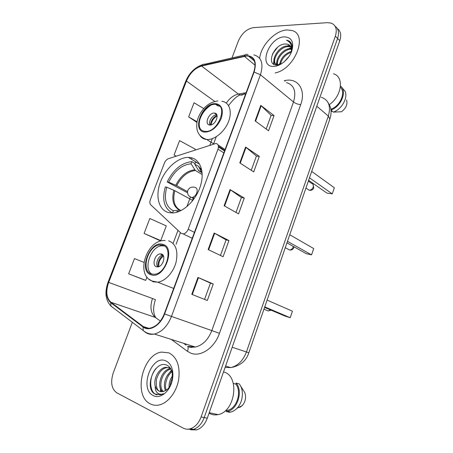 <?xml version="1.0" encoding="UTF-8"?>
<svg xmlns="http://www.w3.org/2000/svg" width="453" height="453" viewBox="0 0 453 453"><rect width="100%" height="100%" fill="white"/><g stroke="black" fill="none" stroke-linecap="round" stroke-linejoin="round"><path stroke-width="0.68" d="M215.962 143.442L168.505 158.658C166.721 159.348 165.356 160.809 164.416 163.04L150.368 199.643C149.569 201.936 149.711 203.68 150.792 204.869L181.047 233.216L183.188 233.924C185.351 233.555 187.015 232.004 188.176 229.275L217.984 149.111C218.929 145.883 218.255 143.992 215.962 143.442M189.886 157.508L188.408 157.406C177.814 157.185 165.09 168.805 160.175 182.757C155.13 196.693 158.907 210.554 169.031 212.661L172.848 212.927C183.465 212.463 196.33 199.932 200.583 185.537C204.954 171.143 199.801 158.567 189.886 157.508M190.549 429.772L196.574 429.937C201.359 428.317 204.926 424.416 207.27 418.238L339.801 40.691C341.556 35.091 340.73 31.036 337.309 28.516M132.333 322.281L113.239 372.938C110.339 382.264 111.517 388.895 116.778 392.819L183.222 428.119C185.436 429.274 187.802 429.489 190.334 428.765C195.141 427.122 198.731 423.181 201.104 416.947L335.362 36.155L337.593 38.431C339.359 32.803 338.533 28.732 335.107 26.223C338.533 28.732 339.359 32.803 337.593 38.431L204.201 417.592L337.593 38.431L339.801 40.691M187.423 429.189L193.471 429.353C198.267 427.723 201.845 423.804 204.201 417.592C201.845 423.804 198.267 427.723 193.471 429.353L187.423 429.189M286.998 29.966C275.237 30.351 260.883 45.436 259.654 58.312C260.883 45.436 275.237 30.351 286.998 29.966L291.755 30.476L286.998 29.966M168.958 352.87L161.528 352.094C142.355 354.32 132.859 395.865 150.311 403.883C153.165 405.344 156.262 405.673 159.603 404.857C168.301 402.723 176.608 391.766 178.68 379.563C180.266 366.137 177.027 357.236 168.958 352.87L161.528 352.094C142.355 354.32 132.859 395.865 150.311 403.883C153.165 405.344 156.262 405.673 159.603 404.857C168.301 402.723 176.608 391.766 178.68 379.563C180.266 366.137 177.027 357.236 168.958 352.87M246.625 55.968L248.499 56.093C254.699 57.842 256.455 63.165 253.765 72.05L164.286 313.833C161.081 321.687 156.495 326.426 150.521 328.034C147.757 328.578 145.322 328.074 143.216 326.522L110.894 302.253C106.381 297.966 105.645 291.353 108.675 282.406L186.46 81.047C189.943 73.097 194.983 68.092 201.585 66.036L246.625 55.968M246.777 55.566L201.681 65.662C194.915 67.774 189.745 72.899 186.183 81.042L108.42 282.315C105.311 291.477 106.064 298.261 110.691 302.661L142.995 326.953C149.269 332.151 160.549 325.537 164.598 313.946L254.105 72.05C257.01 61.795 254.569 56.297 246.777 55.566M191.783 294.331L207.304 300.486L213.267 283.969L197.955 277.434L191.783 294.331M204.558 299.399L210.447 283.114L197.955 277.434M210.447 283.119L213.267 283.969M208.131 249.575L223.097 256.726L228.935 240.554L214.173 233.035L208.131 249.575M220.452 255.458L226.087 239.869L214.173 233.035M226.081 239.892L228.935 240.554M255.124 120.894L268.555 130.792L274.042 115.589L260.798 105.373L255.124 120.894M266.177 129.037L271.115 115.39L260.798 105.373M271.098 115.436L274.042 115.589M239.79 162.882L253.714 171.908L259.314 156.387L245.583 147.032L239.79 162.882M251.251 170.311L256.415 156.036L245.583 147.032M256.398 156.075L259.314 156.387M224.127 205.764L238.567 213.873L244.28 198.035L230.045 189.581L224.127 205.764M236.013 212.44L241.409 197.519L230.045 189.581M241.398 197.548L244.28 198.035M275.13 72.922C295.005 69.275 308.578 34.088 291.755 30.476C308.578 34.088 295.005 69.275 275.13 72.922M335.362 36.155C337.355 29.485 335.973 25.142 331.228 23.114L327.485 22.673L253.499 27.627C246.896 28.822 241.857 33.267 238.38 40.974L231.976 57.956M143.946 262.372L134.479 258.584L128.652 273.822L144.122 279.846M194.949 150.017L195.26 149.184L179.575 140.611L174.082 154.988L176.081 156.183M203.742 108.561L194.043 102.774L188.646 116.88L196.908 122.395M144.094 233.437L160.747 240.6L166.302 225.888L149.801 218.499L144.094 233.437L159.088 240.254M191.704 158.612L191.959 157.927M174.082 154.988L176.24 156.132M188.646 116.88L197.032 121.721M160.747 240.6L158.929 240.22M128.652 273.822L145.741 280.35L146.993 277.032M145.741 280.35L143.969 279.795M284.054 61.965L289.269 56.11M279.699 64.541C280.741 58.109 284.637 53.72 291.381 51.365M280.498 64.258C281.794 58.567 285.367 54.553 291.228 52.22M277.338 65.005C274.427 59.7 283.068 48.131 290.679 48.567L291.381 48.607M277.808 64.96C275.724 59.377 284.15 48.805 291.381 49.213L291.46 49.213M277.746 64.966L277.457 64.915C268.822 63.511 277.695 45.47 287.848 45.974L290.701 46.591M276.817 65.017C270.339 61.699 279.405 46.132 288.561 46.625L290.928 47.038M291.76 48.652L292.134 48.72M291.607 47.123L292.196 47.616M291.636 47.355L292.196 47.69M291.064 52.865C292.106 48.307 290.99 45.43 287.729 44.235L285.707 44.009L287.842 44.332L289.846 45.453M291.704 48.448L291.975 49.841M329.337 104.66C341.947 96.047 344.365 76.738 333.516 73.799M284.473 36.869C268.895 37.016 257.723 67.169 273.68 66.393C280.299 66.387 288.906 59.207 291.766 51.155C294.173 42.152 291.743 37.389 284.473 36.869M285.707 44.009C273.771 43.437 265.441 65.674 276.828 65.017L281.489 63.816M291.387 52.135C292.287 49.36 292.434 46.874 291.828 44.666C291.098 42.469 289.688 41.053 287.604 40.43L286.517 40.209C291.024 42.293 292.547 46.489 291.092 52.803M331.058 111.483L332.349 111.245M330.707 108.618L331.256 109.094C340.379 105.804 346.024 92.208 340.379 87.242M331.256 109.094L330.939 110.011L333.351 112.118L341.5 111.755C346.069 108.244 347.757 104.32 346.568 99.988M333.351 112.118L333.499 112.061C341.811 109.162 348.17 97.718 345.061 91.246L341.919 87.622M330.939 110.017C341.222 106.631 347.423 90.996 340.503 86.076M286.517 40.209L290.158 41.891M272.423 54.032L277.615 47.231M290.515 43.126L291.313 43.437M273.872 64.269L273.963 60.47M286.823 46.03L289.79 45.396M291.217 45.362L292.009 45.442M276.607 65.017L276.845 62.882M289.541 48.635L291.296 48.165M291.692 48.092L292.185 48.024M290.158 42.797L291.194 43.216M273.527 64.043L274.11 58.267M276.251 64.994L277.026 60.623M286.834 49.332L291.2 47.797M291.67 47.724L292.196 47.661M279.416 64.626L279.914 62.95M172.542 212.944L172.514 212.927C164.246 208.686 161.829 200.028 165.271 186.959L166.749 187.208C163.714 199.02 165.911 206.857 173.346 210.724L179.564 210.096L181.03 210.566M192.814 200.486L174.807 190.713L166.749 187.208M187.508 192.768L167.185 181.93C173.505 169.445 181.727 162.678 191.862 161.636L191.053 163.788C181.891 164.779 174.428 170.911 168.669 182.168L176.71 185.696L187.525 191.664M202.214 174.535L195.39 170.498L191.053 163.788M198.946 166.625L198.827 166.947M191.862 161.636L195.039 163.55M176.71 212.27L177.004 211.477L179.218 211.398M173.346 210.724L172.514 212.927M168.669 182.168L167.185 181.93M179.671 211.206L177.004 211.477M199.144 167.57L200.56 168.42M199.648 164.145L195.583 162.106L194.767 164.269L198.714 170.707L202.129 172.814M201.862 170.622L198.442 166.194L194.767 164.269M286.936 242.87L306.29 253.68L311.551 254.863L313.697 248.55L289.75 234.75M311.551 254.863L287.468 241.336M215.373 104.383C202.661 103.239 192.146 130.843 205.215 131.347L205.339 131.359C217.978 132.882 228.771 104.92 215.843 104.417L215.373 104.383M219.711 106.251L217.129 105.64M308.623 180.294L326.947 193.108L332.264 193.878L334.348 187.752L311.698 171.432M332.264 193.878L309.484 177.814M214.331 113.074C208.669 112.486 203.969 124.858 209.818 125.028L209.835 125.028C215.469 125.736 220.271 113.295 214.467 113.086L214.331 113.074M216.811 114.802L216.789 114.796C212.87 114.343 208.04 121.54 209.915 125.034M214.858 113.358L215.169 113.233M199.11 122.321C200.679 115.266 204.428 109.683 210.351 105.583M210.356 125.028C210.968 120.668 213.17 117.401 216.964 115.215M211.172 124.886C211.664 120.911 213.652 117.967 217.134 116.042M209.048 413.159L210.045 413.702C212.542 414.908 215.209 415.214 218.04 414.608C234.982 411.924 239.965 377.241 224.586 372.236L223.55 371.856M169.116 387.457C168.799 383.363 169.971 379.444 172.638 375.713M170.22 385.769C170.249 383.34 171.041 380.679 172.599 377.774M165.628 390.645C162.395 385.248 165.707 374.371 171.789 371.052M166.415 390.129C163.89 386.188 166.908 374.824 172.072 371.958M162.701 391.72C156.07 387.315 161.132 369.569 170.385 368.589L170.6 368.561M163.408 391.579C157.667 386.788 162.253 370.803 170.781 369.07M155.181 386.035C155.974 388.504 157.299 390.22 159.145 391.171L163.278 391.607L166.653 389.948C169.241 387.938 171.047 384.971 172.072 381.052L172.31 372.955C171.511 369.325 169.841 366.822 167.316 365.446C155.169 358.804 143.726 387.383 154.581 393.9L160.634 394.801L163.459 393.663C161.041 394.682 158.952 394.348 157.191 392.666C155.73 391.188 155.062 388.974 155.181 386.035L155.073 385.588C153.454 378.589 158.941 368.079 165.656 367.304L170.26 368.057M160.702 391.686L159.813 391.33C156.965 390.424 155.843 386.471 156.438 379.484C158.646 372.423 162.117 368.47 166.846 367.626L169.518 367.672M165.996 360.967C151.829 353.793 138.771 389.031 153.329 395.616C159.903 399.32 169.632 391.839 172.106 380.939C173.023 377.123 173.131 373.504 172.423 370.09C171.364 365.514 169.218 362.474 165.996 360.967M225.809 410.305L227.287 410.378C236.659 408.985 242.157 391.783 235.786 384.099L233.289 383.414M170.872 378.561L170.713 379.031M239.677 407.474L242.225 405.633C245.509 401.72 246.364 397.389 244.784 392.626L240.3 385.497M226.625 410.492L226.257 411.556L229.394 412.27L230.469 412.105C232.808 411.601 234.954 410.35 236.919 408.357C243.136 402.258 244.229 389.778 239.218 383.901L236.155 383.051L235.786 384.099M226.257 411.556L227.338 411.392C237.502 409.874 243.272 391.047 236.155 383.051M157.14 394.897C149.269 393.306 148.273 376.76 156.285 368.153M161.359 391.771L160.515 388.77M160.792 391.703L159.654 384.688M166.863 376.194L171.432 370.141M162.361 245.107L159.841 244.909C147.961 245.266 140.339 271.222 151.466 274.025L154.592 274.269C166.704 273.459 173.573 247.066 162.361 245.107M164.348 246.002L161.817 245.798C150.86 246.098 142.752 269.275 152.021 274.173M264.563 307.411L285.011 316.081L290.209 317.712L292.417 311.2L267.1 300.09M290.209 317.712L264.745 306.885M161.336 253.969L160.141 253.873C154.835 254.076 151.551 265.639 156.511 266.783L157.825 266.885C163.176 266.596 166.308 254.943 161.336 253.969M162.944 255.079L162.899 255.079C158.612 255.237 154.92 263.725 157.774 266.891M158.023 266.857C157.672 262.117 159.36 258.255 163.086 255.277M158.873 266.619C158.437 262.247 159.977 258.72 163.493 256.047M218.414 146.189L224.79 150.351M188.176 229.275L194.433 232.372M217.984 149.111L223.844 152.904M225.101 367.44L230.736 367.604C237.831 365.877 243.057 360.69 246.409 352.032L328.34 116.087C331.086 106.149 328.714 99.87 321.228 97.248M316.789 106.234L328.34 116.087L329.863 119.014M207.27 418.238L201.104 416.947M328.029 102.508L330.129 106.529C331.409 110.187 331.341 114.298 329.92 118.862L248.844 352.762L232.185 347.258M191.761 347.213L191.738 347.581M284.28 80.685L285.209 80.509C297.859 77.661 306.268 89.836 300.701 104.632L219.462 333.334L211.823 330.588L293.493 101.987C296.5 91.5 294.184 85.045 286.551 82.616M219.462 333.334C214.456 348.164 200.288 357.513 190.458 353.006L187.378 351.268L171.262 339.399M188.646 346.443L195.419 347.049C202.712 345.248 208.176 339.761 211.823 330.588L171.477 316.415C167.519 326.154 161.829 332.038 154.399 334.059C150.883 334.761 147.791 334.116 145.124 332.128L143.267 330.577C146.359 333.238 150.068 334.399 154.399 334.059L195.419 347.049L189.92 347.281L187.689 346.29C188.408 347.672 188.301 349.331 187.378 351.268M248.051 54.337L247.298 54.428C246.081 54.105 245.107 54.587 244.377 55.883M108.42 282.315L108.052 282.202L185.611 81.512L186.183 81.042M110.691 302.661L111.019 306.12L112.865 307.655L111.783 306.698M245.084 54.938L204.66 64.235C203.42 63.947 202.423 64.422 201.681 65.662M142.995 326.953L143.267 330.577L111.019 306.12C105.487 300.294 104.501 292.321 108.052 282.202M164.598 313.946L171.477 316.415L260.441 74.756L254.105 72.05M253.873 54.881C261.562 57.106 263.748 63.731 260.441 74.756L293.493 101.987C295.583 103.511 297.983 104.394 300.701 104.632M183.867 343.391L186.177 345.067M285.209 80.509L284.988 81.291M108.675 282.406L152.48 298.51C149.745 306.958 150.696 313.266 155.339 317.428L160.373 321.047M110.894 302.253L155.339 317.428L157.712 319.133M143.216 326.522L148.584 328.255M244.286 56.274L255.09 65.272M201.585 66.036L238.408 94.071C233.788 95.107 229.762 98.097 226.324 103.052M246.143 92.655L238.408 94.071L240.073 94.949C236.925 96.053 233.085 99.592 228.555 105.572M186.46 81.047L214.733 101.421M212.304 138.675L209.886 145.136M190.379 197.248L186.851 206.681M177.989 230.351L173.267 242.978M244.728 92.916C243.51 94.762 241.959 95.441 240.073 94.949L245.668 93.93M152.48 298.51L155.419 299.626C152.899 307.349 153.052 313.414 155.866 317.808M224.597 206.03L230.498 189.869M240.243 163.176L246.019 147.361M255.566 121.211L261.217 105.73M208.618 249.807L214.648 233.289M192.287 294.535L198.454 277.655M174.807 190.713C172.451 200.453 174.337 206.97 180.458 210.266M195.39 170.498C187.774 171.381 181.545 176.449 176.71 185.696M173.856 190.26C171.449 200.147 173.352 206.761 179.564 210.096M194.705 169.801C186.981 170.696 180.662 175.843 175.758 185.237M202.112 172.599L198.42 170.317M202.123 172.712L199.099 171.019M293.329 246.438L293.165 247.044C292.378 248.929 291.149 249.909 289.478 249.977L287.712 249.008M194.932 187.293C197.061 187.967 197.661 189.881 196.732 193.029C195.532 195.787 193.833 197.293 191.647 197.542L189.507 196.455M204.932 132.1C211.783 131.715 217.214 127.168 221.228 118.471C223.737 109.722 221.879 104.779 215.656 103.641C202.242 102.452 191.149 131.551 204.932 132.1M221.845 101.285C229.252 102.027 232.514 111.342 228.544 121.523C224.677 131.721 214.558 140.051 206.993 139.507L206.636 139.484C203.776 139.184 201.557 137.899 199.983 135.623M199.513 119.717C201.37 114.773 204.235 110.515 208.103 106.931M308.34 181.115L311.528 183.346C313.17 183.822 313.725 185.09 313.187 187.151C312.293 189.207 310.928 190.215 309.093 190.164L307.508 189.099M151.16 274.829C164.179 279.79 176.415 246.925 162.661 244.309C149.864 240.186 137.989 271.341 151.16 274.829M168.573 240.809C175.758 243.561 178.272 250.622 176.121 261.993C173.556 272.23 165.317 281.251 157.814 282.196L153.171 281.823L149.116 279.229M270.396 309.886L268.204 310.973L266.313 310.18M162.904 262.497L163.222 261.766M218.057 144.915L225.096 149.524M196.959 162.582L188.408 157.406M183.188 233.924L192.236 238.301M196.574 429.937L190.334 428.765M248.839 352.768C246.234 360.939 240.198 365.882 230.736 367.604L225.588 366.052M248.499 56.093L254.382 61.025M202.491 64.683C194.801 67.389 189.19 72.967 185.651 81.415M183.573 343.295L185.883 344.976M216.24 136.772L213.567 143.929M193.822 196.806L192.123 201.342M180.436 232.644L176.087 244.286M290.69 46.953L289.977 46.302M333.923 112.112L333.499 112.061M198.714 170.707L201.364 171.925L198.442 166.194M285.271 247.672L289.478 249.977C291.562 250.283 293.017 249.495 293.85 247.627L294.031 246.828M187.819 190.458C186.981 193.861 188.255 196.223 191.647 197.542L194.037 198.85M194.473 187.253C191.404 186.653 189.19 187.701 187.842 190.407M217.899 100.928C211.206 102.135 208.907 103.879 205.651 106.614C201.574 110.6 198.793 115.232 197.31 120.509C195.334 130.385 198.408 136.687 206.54 139.416L213.708 143.884M224.563 150.957L218.437 146.965M217.599 105.674L215.843 104.417M216.766 114.7L214.467 113.086M305.945 188.029L309.071 190.164C311.29 190.685 312.87 189.937 313.804 187.916L312.983 184.28M218.04 414.608L209.218 412.672M170.668 368.668L170.385 368.589M166.846 367.626L165.656 367.304M172.316 372.955L172.423 370.09M227.287 410.378L226.03 410.095M242.225 405.633L236.919 408.357M230.469 412.105L227.338 411.392M165.164 240.537C146.591 239.15 135.243 274.688 151.959 281.002L157.814 282.196L173.68 288.453M161.817 245.798L159.841 244.909M162.899 255.079L160.141 253.873M263.946 309.184L268.204 310.973L271.07 310.169"/></g></svg>
